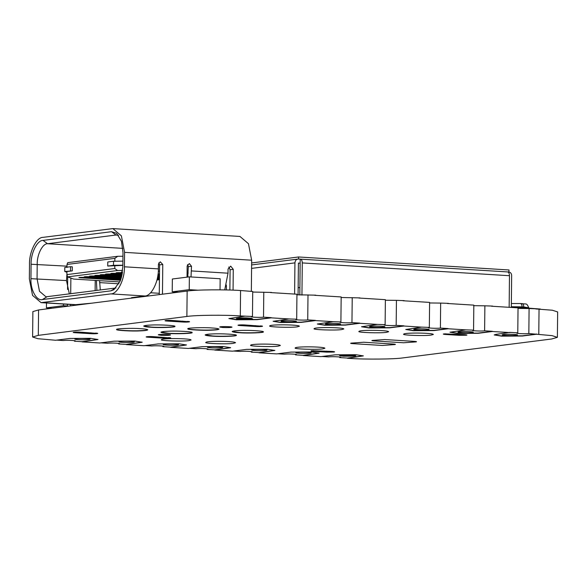 <?xml version="1.0" encoding="UTF-8"?>
<svg xmlns="http://www.w3.org/2000/svg" width="587" height="587" viewBox="0 0 587 587"><rect width="100%" height="100%" fill="white"/><g stroke="black" fill="none" stroke-linecap="round" stroke-linejoin="round"><path stroke-width="0.88" d="M159.481 275.032L157.932 274.936M122.382 272.742L120.768 272.639C116.336 272.566 115.272 272.706 117.576 273.043L122.294 273.337M157.852 275.53L159.473 275.633M116.109 272.808L117.576 273.043M122.228 273.733L115.448 273.315C111.016 273.241 109.952 273.381 112.256 273.718L122.125 274.327M157.69 276.528L159.459 276.631M159.466 276.029L157.793 275.927M110.789 273.483L112.256 273.718M121.34 277.695L94.177 276.022C89.745 275.949 88.681 276.081 90.985 276.426L121.171 278.289M89.525 276.191L90.985 276.426M122.844 265.39L107.737 266.043L107.781 261.978L113.54 261.244L122.888 261.149M113.54 261.244L113.496 265.309L107.737 266.043M122.852 265.214L113.496 265.309M188.2 273.08L187.077 273.006M159.517 271.311L158.292 271.231M66.984 267.489L67.013 264.443L114.869 258.353L117.701 256.299L122.94 256.248M114.869 258.353L114.839 261.406M114.795 265.471L114.766 268.523L66.911 274.606L66.94 271.554L72.26 270.878L64.761 271.502L66.933 272.287M70.521 270.776L70.557 266.711L72.304 266.814L72.26 270.878M70.557 266.711L64.805 267.437L64.761 271.502M66.911 274.606L67.564 276.881L73.661 279.067L119.858 281.914M67.564 276.881L117.547 270.526L114.766 268.523M122.654 270.475L117.547 270.526M187.51 276.095L187.913 276.051M159.429 279.669L156.964 279.984M117.701 256.299L67.718 262.653L67.013 264.443M121.054 278.686L88.857 276.697C84.433 276.624 83.369 276.756 85.673 277.101L120.863 279.273M84.205 276.866L85.673 277.101M121.839 275.721L104.816 274.665C100.384 274.591 99.32 274.731 101.624 275.076L121.7 276.316M157.309 278.509L159.437 278.642M159.444 278.04L157.433 277.915M100.157 274.841L101.624 275.076M120.731 279.669L83.545 277.372C79.113 277.299 78.049 277.431 80.353 277.776L120.518 280.256M78.885 277.541L80.353 277.776M229.877 290.037L230.089 269.749L228.769 266.997M233.061 290.147L233.274 269.345L230.698 266.131L228.057 269.022L228.013 273.19L224.733 289.905M187.759 277.057L188.31 266.659L187.51 264.627M159.275 294.601L159.583 264.891L158.784 262.851M188.31 266.659L191.501 266.256L189.352 263.578L187.15 265.984L187.033 277.145M133.887 297.829L131.517 297.682L144.813 295.987C151.38 296.288 158.835 281.386 158.373 268.89L158.424 264.216L160.273 261.817L162.775 264.48L162.467 294.19M112.851 228.6L121.377 235.864L124.576 252.359L124.422 266.792C124.892 279.287 117.429 294.197 110.862 293.896L41.075 302.643L32.549 295.378L29.35 278.884L29.504 264.451C29.042 251.955 36.497 237.053 43.064 237.346L112.851 228.6L239.944 236.444L248.462 243.708L251.662 260.202L251.339 291.394M191.501 266.256L191.017 276.947M116.006 287.975L45.969 296.817L39.498 291.291L37.062 278.759L37.216 264.326C36.864 254.824 42.528 243.502 47.518 243.73L116.006 235.02L118.515 235.306M122.83 266.997L120.372 280.659L113.907 289.714L110.899 290.844L42.411 299.553C36.614 301.292 30.304 289.809 30.942 278.678L31.096 264.245C30.693 253.246 37.252 240.134 43.027 240.399L111.515 231.689L116.644 233.325L121.443 241.308L122.984 252.564L122.83 266.997M96.4 280.469L96.884 290.433M66.911 274.54L66.485 280.571L69.354 293.94M67.696 276.925L67.564 289.45M67.41 304.271L67.388 306.282M95.233 280.395L95.123 290.66M70.873 278.062L70.704 293.764M70.594 304.47L70.579 305.878M99.585 280.667L100.282 290.007M91.983 303.156L75.019 304.741L41.075 302.643M150.595 292.759L159.29 293.295M121.604 276.712L99.496 275.347C95.065 275.274 94.001 275.406 96.305 275.751L121.45 277.299M94.837 275.516L96.305 275.751M159.437 279.045L157.221 278.906M157.081 279.5L159.429 279.544M159.459 277.035L157.624 276.925M122.045 274.723L110.129 273.99C105.697 273.916 104.633 274.056 106.937 274.4L121.927 275.325M157.514 277.519L159.451 277.636M105.477 274.166L106.937 274.4M226.068 286.214L226.399 285.069M122.492 271.95L121.428 272.133L122.441 272.339M159.488 274.026L158.057 273.938M187.943 275.831L187.048 275.729M157.984 274.533L159.481 274.628M511.314 307.441L511.651 275.435C511.497 273.461 510.58 272.324 508.9 272.008L298.453 259.021C296.354 259.153 295.18 260.43 294.931 262.873L294.608 294.065M507.395 271.92C508.68 272.016 509.369 273.278 509.479 275.714L509.156 307.104M299.818 295.019L300.155 263.196L298.416 263.086L298.079 294.909M251.61 264.92L298.541 259.006L298.563 256.974L509.01 269.969L508.9 272.008M300.155 263.196L300.199 259.131C301.476 259.227 302.173 260.489 302.283 262.925L301.945 295.085M299.898 287.681L298.159 287.579M220.044 289.831L220.162 278.752L189.366 276.851L172.351 279.008L172.218 291.82L178.221 292.187M198.002 290.198L189.234 289.655L189.366 276.851M189.234 289.655L172.218 291.82M67.395 305.952L63.44 305.71L46.424 307.874L52.111 308.226M46.424 307.874L46.476 302.98M63.44 305.71L63.455 304.029M386.481 332.345C380.435 333.357 356.529 332.521 358.995 331.413C359.736 329.777 388 330.07 388.653 331.721L386.481 332.345L388.653 331.721C388 330.07 359.736 329.777 358.995 331.413C356.529 332.521 380.435 333.357 386.481 332.345M322.733 348.869C316.687 349.881 292.781 349.045 295.246 347.93C295.987 346.301 324.251 346.587 324.912 348.245L322.733 348.869L324.912 348.245C324.251 346.587 295.987 346.301 295.246 347.93C292.781 349.045 316.687 349.881 322.733 348.869M188.948 340.607C182.902 341.619 158.996 340.783 161.462 339.675C162.203 338.039 190.467 338.332 191.12 339.983L188.948 340.607L191.12 339.983C190.467 338.332 162.203 338.039 161.462 339.675C158.996 340.783 182.902 341.619 188.948 340.607M382.357 345.464L352.67 343.63C350.586 343.476 350.101 343.307 351.231 343.116L363.683 342.228L393.371 344.063C395.462 344.217 395.939 344.393 394.809 344.576L382.357 345.464L394.809 344.576C395.939 344.393 395.462 344.217 393.371 344.063L363.683 342.228L351.231 343.116C350.101 343.307 350.586 343.476 352.67 343.63L382.357 345.464M341.663 329.578C335.617 330.591 311.704 329.755 314.177 328.647C314.911 327.01 343.175 327.304 343.835 328.955L341.663 329.578L343.835 328.955C343.175 327.304 314.911 327.01 314.177 328.647C311.704 329.755 335.617 330.591 341.663 329.578M431.196 335.074C425.149 336.087 401.244 335.25 403.709 334.142C404.45 332.506 432.714 332.8 433.375 334.451L431.196 335.074L433.375 334.451C432.714 332.8 404.45 332.506 403.709 334.142C401.244 335.25 425.149 336.087 431.196 335.074M278.179 346.117C272.133 347.13 248.228 346.293 250.693 345.178C251.434 343.549 279.698 343.835 280.359 345.494L278.179 346.117L280.359 345.494C279.698 343.835 251.434 343.549 250.693 345.178C248.228 346.293 272.133 347.13 278.179 346.117M233.362 343.351C227.316 344.364 203.41 343.527 205.876 342.412C206.617 340.783 234.881 341.069 235.534 342.727L233.362 343.351L235.534 342.727C234.881 341.069 206.617 340.783 205.876 342.412C203.41 343.527 227.316 344.364 233.362 343.351M415.897 341.898L403.599 342.764L373.912 340.93C371.82 340.776 371.344 340.599 372.474 340.416L384.764 339.55L414.451 341.385C416.543 341.539 417.019 341.707 415.897 341.898L416.528 341.715L415.897 341.898C417.019 341.707 416.543 341.539 414.451 341.385L384.764 339.55L372.474 340.416C371.344 340.599 371.82 340.776 373.912 340.93L403.599 342.764L415.897 341.898M297.249 326.842C291.196 327.854 267.29 327.018 269.763 325.902C270.497 324.273 298.761 324.56 299.421 326.218L297.249 326.842L299.421 326.218C298.761 324.56 270.497 324.273 269.763 325.902C267.29 327.018 291.196 327.854 297.249 326.842M536.569 334.223L522.386 336.028L501.694 336.153L494.225 334.957L495.854 334.392L510.037 332.381L517.778 332.858C513.119 333.394 524.785 334.113 528.836 333.541L552.059 335.639L557.386 337.342L551.685 338.985L403.115 357.872C394.574 359.237 365.195 359.53 349.691 358.4L347.482 358.268L363.294 355.898L355.825 354.702L335.133 354.827L320.95 356.625L303.266 355.539L319.079 353.169L311.609 351.973L290.91 352.097L276.734 353.902L259.043 352.809L274.855 350.439L267.386 349.243L246.694 349.368L232.511 351.173L214.827 350.079L230.64 347.709L223.17 346.513L202.478 346.638L188.295 348.443L170.604 347.35L186.417 344.98L178.947 343.784L158.255 343.909L144.072 345.714L126.388 344.62L142.201 342.25L134.731 341.054L114.039 341.179L99.856 342.984L82.165 341.891L97.978 339.521L90.508 338.325L69.816 338.45L55.633 340.255L37.935 338.706L32.608 336.997L32.879 311.587L38.573 309.943L187.143 291.057C195.684 289.692 225.063 289.398 240.567 290.528L252.726 291.482L252.461 316.481L251.515 316.76M270.446 292.575L296.941 294.212L296.684 319.211L295.731 319.489M314.661 295.305L341.164 296.941L340.9 321.94L339.954 322.219M358.884 298.035L385.38 299.671L385.123 324.67L384.169 324.949M403.1 300.764L429.603 302.4L429.339 327.399L428.393 327.678M447.323 303.494L473.819 305.13L473.562 330.129L472.608 330.408M491.539 306.223L518.042 307.859L517.778 332.858L516.831 333.137M535.762 308.953L552.323 310.222L557.65 311.932L557.386 337.342M32.608 336.997L38.309 335.353L186.879 316.466C195.42 315.102 224.799 314.808 240.303 315.938L252.461 316.481C247.802 317.017 259.469 317.736 263.519 317.163L271.26 317.648L257.077 319.445L236.378 319.57L228.959 318.477M510.037 332.587L492.354 331.494L478.17 333.299L457.478 333.423L450.002 332.227L465.821 329.857L448.13 328.764L433.947 330.569L413.255 330.694L405.786 329.498L421.598 327.128L403.915 326.034L389.731 327.839L369.04 327.964L361.57 326.768L377.382 324.398L359.692 323.305L345.508 325.11L324.816 325.235L317.347 324.039L333.159 321.669L315.476 320.575L301.292 322.38L280.601 322.505L273.131 321.309L288.943 318.939L271.253 317.846L257.069 319.651L236.378 319.776L228.908 318.58L244.72 316.21M140.352 328.647C144.74 328.896 147.22 329.292 147.799 329.835C147.161 330.393 144.461 330.745 139.684 330.899C131.642 331.362 114.905 330.364 116.703 329.512C114.773 328.617 132.302 327.957 140.352 328.647M168.366 333.438C163.978 333.181 161.498 332.785 160.926 332.242C161.557 331.684 164.265 331.332 169.034 331.178C177.076 330.723 193.82 331.721 192.015 332.572C193.945 333.467 176.423 334.12 168.366 333.438M239.599 332.726C235.211 332.477 232.731 332.081 232.158 331.538C232.79 330.98 235.497 330.628 240.266 330.474C248.308 330.019 265.045 331.017 263.247 331.86C265.177 332.756 247.648 333.416 239.599 332.726M466.203 334.781L466.195 335.236L459.078 335.309L445.812 334.487C443.317 334.304 442.737 334.098 444.088 333.871L464.478 334.619C466.973 334.81 467.546 335.016 466.195 335.236L466.959 335.016M443.332 334.091L444.088 333.871M95.564 333.086C100.685 333.379 95.696 334.01 90.838 333.687L75.363 332.734C70.242 332.44 75.231 331.809 80.089 332.132L97.735 333.438M75.371 332.081L75.363 332.734L73.192 332.381M260.371 325.91C265.493 326.203 260.503 326.842 255.646 326.511L240.164 325.558C235.049 325.264 240.032 324.633 244.896 324.956L262.543 326.262M240.171 324.905L240.164 325.558L237.999 325.213M168.528 337.591C173.649 337.885 168.66 338.516 163.802 338.193L148.328 337.239C143.206 336.945 148.195 336.307 153.053 336.637L170.7 337.936M148.335 336.586L148.328 337.239L146.156 336.887M187.407 321.412C192.529 321.698 187.539 322.336 182.682 322.014L167.207 321.052C162.085 320.766 167.075 320.128 171.932 320.451L189.579 321.757M167.214 320.407L167.207 321.052L165.035 320.707M333.842 351.613L333.834 352.068L326.717 352.134L313.451 351.32C310.956 351.129 310.384 350.923 311.726 350.703L332.117 351.452C334.612 351.635 335.184 351.84 333.834 352.068L334.597 351.848M310.971 350.923L311.726 350.703M222.693 327.502L219.758 327.032C219.384 326.328 232.276 326.541 232.004 327.164C230.86 327.59 227.763 327.7 222.693 327.502M151.16 327.267C146.772 327.018 144.292 326.621 143.72 326.078C144.351 325.521 147.058 325.169 151.828 325.015C159.869 324.56 176.614 325.558 174.809 326.401C176.738 327.297 159.209 327.957 151.16 327.267M211.584 327.942C215.972 328.192 218.452 328.588 219.024 329.131C218.393 329.689 215.693 330.041 210.916 330.195C202.875 330.65 186.138 329.652 187.935 328.808C186.006 327.913 203.535 327.252 211.584 327.942M212.589 336.168C208.202 335.911 205.721 335.515 205.142 334.972C205.78 334.414 208.48 334.062 213.25 333.908C221.292 333.453 238.036 334.451 236.238 335.302C238.168 336.197 220.639 336.85 212.589 336.168M161.22 335.316L158.292 334.854C157.918 334.142 170.81 334.355 170.531 334.979C169.394 335.404 166.29 335.515 161.22 335.316M354.255 356.133L343.733 356.236L355.905 355.92L349.008 355.054L342.845 355.113L339.543 355.539L343.733 356.236C340.049 355.964 339.205 355.656 341.194 355.326L351.708 355.223C355.392 355.495 356.243 355.803 354.255 356.133L355.37 355.81M340.071 355.649L341.194 355.326M240.494 319.255C236.81 318.976 235.967 318.675 237.955 318.345L236.304 318.55L237.786 319.086L243.201 319.423L251.009 319.152L252.667 318.939L251.177 318.403L237.955 318.345L248.47 318.242C252.153 318.514 252.997 318.814 251.009 319.152L240.494 319.255M236.832 318.668L237.955 318.345M252.131 318.829L251.009 319.152M147.748 329.733C146.743 330.239 144.05 330.554 139.691 330.694C132.207 331.119 116.043 330.268 116.754 329.41M218.98 329.028C217.968 329.534 215.282 329.85 210.924 329.989C203.44 330.415 187.275 329.564 187.987 328.705M236.187 335.192C237.038 336.08 220.081 336.593 212.589 335.962L205.193 334.869M142.157 342.148L126.388 344.415L118.647 343.938L119.601 343.666M118.655 343.373L118.647 343.938C123.307 343.402 111.647 342.683 107.597 343.256L100.935 342.845M120.1 341.473L118.978 341.803C119.315 342.654 133.895 342.801 134.276 341.957C135.553 341.385 123.219 340.952 120.1 341.473M230.596 347.607L214.827 349.874L207.086 349.397L208.04 349.126M207.094 348.832L207.086 349.397C211.746 348.861 200.086 348.142 196.036 348.715L189.374 348.304M208.539 346.932L207.416 347.255C207.754 348.113 222.334 348.26 222.715 347.416C223.992 346.844 211.658 346.411 208.539 346.932M319.035 353.066L303.266 355.333L295.525 354.856L296.479 354.585M295.532 354.291L295.525 354.856C300.184 354.321 288.525 353.601 284.475 354.174L277.812 353.763M296.978 352.391L295.855 352.714C296.193 353.572 310.772 353.719 311.154 352.875C312.431 352.303 300.096 351.87 296.978 352.391M536.569 334.018L522.393 335.823L501.694 335.947L494.276 334.854M503.272 334.517L502.149 334.839C502.487 335.691 517.066 335.845 517.448 335.001C518.725 334.429 506.39 333.996 503.272 334.517M421.598 327.128L429.339 327.399C424.68 327.935 436.346 328.654 440.397 328.082L448.13 328.559L433.954 330.364L413.255 330.488L405.837 329.395M414.833 329.058L413.71 329.38C414.048 330.232 428.627 330.386 429.009 329.542C430.286 328.969 417.951 328.537 414.833 329.058M333.159 321.669L340.9 321.94C336.241 322.476 347.908 323.195 351.958 322.623L359.692 323.099L345.516 324.905L324.816 325.029L317.398 323.936M326.394 323.598L325.271 323.921C325.609 324.772 340.189 324.927 340.57 324.083C341.847 323.51 329.512 323.077 326.394 323.598M252.667 318.939L251.177 318.205L245.77 317.868L239.606 317.927L236.304 318.55M263.203 331.758C264.055 332.646 247.09 333.159 239.599 332.528L232.203 331.435M288.943 318.939L296.684 319.211C292.025 319.746 303.684 320.465 307.735 319.893L315.476 320.377L301.292 322.175L280.601 322.3L273.175 321.206M295.232 321.676L296.354 321.353C296.017 320.502 281.437 320.348 281.056 321.192C279.779 321.764 292.113 322.197 295.232 321.676M377.382 324.398L385.123 324.67C380.464 325.205 392.123 325.924 396.174 325.352L403.915 325.829L389.731 327.634L369.04 327.759L361.614 326.666M370.617 326.328L369.494 326.651C369.832 327.502 384.412 327.656 384.793 326.812C386.063 326.24 373.736 325.807 370.617 326.328M465.821 329.857L473.562 330.129C468.903 330.664 480.562 331.384 484.613 330.811L492.354 331.288L478.17 333.093L457.478 333.218L450.053 332.125M459.049 331.787L457.933 332.11C458.271 332.961 472.851 333.115 473.232 332.271C474.501 331.699 462.174 331.266 459.049 331.787M363.25 355.795L347.482 358.063L339.748 357.586L340.695 357.314M339.756 357.021L339.748 357.586C344.408 357.05 332.741 356.331 328.691 356.903L322.028 356.492M355.905 355.92L354.416 355.186L349.008 354.849L342.852 354.915L339.543 355.539M274.811 350.336L259.043 352.604L251.309 352.127C255.969 351.591 244.302 350.872 240.252 351.444L233.589 351.033M251.317 351.562L251.309 352.127L252.256 351.855M252.755 349.661L251.64 349.984C251.977 350.843 266.557 350.989 266.938 350.145C268.208 349.573 255.881 349.14 252.755 349.661M186.373 344.877L170.604 347.144L162.87 346.668L163.817 346.396M162.878 346.103L162.87 346.668C167.53 346.132 155.863 345.413 151.813 345.985L145.15 345.574M164.323 344.202L163.201 344.525C163.538 345.383 178.118 345.53 178.499 344.686C179.769 344.114 167.442 343.681 164.323 344.202M97.934 339.418L82.173 341.685L74.432 341.208L75.378 340.937M74.439 340.643L74.432 341.208C79.091 340.673 67.424 339.954 63.374 340.526L56.712 340.115M75.884 338.75L74.762 339.073C75.099 339.924 89.679 340.071 90.06 339.227C91.33 338.655 79.003 338.222 75.884 338.75M191.971 332.462C192.822 333.35 175.858 333.864 168.366 333.233L160.97 332.139M174.765 326.299C175.616 327.186 158.651 327.7 151.16 327.069L143.764 325.976M404.179 300.625L396.438 300.353L396.174 325.352M440.397 328.082L440.654 303.083L429.596 302.965M448.395 303.354L440.654 303.083M484.613 330.811L484.877 305.812L473.812 305.695M492.618 306.084L484.877 305.812M528.836 333.541L529.092 308.542L518.035 308.424M536.834 308.813L529.092 308.542M396.438 300.353L385.38 300.236M271.517 292.436L252.718 292.047M359.956 297.895L341.157 297.506M315.74 295.166L296.941 294.777M263.783 292.165L263.519 317.163M352.222 297.624L351.958 322.623M307.999 294.894L307.735 319.893M540.422 309.041L513.287 307.008L513.28 307.566M511.321 307.258L513.287 307.008M251.632 262.947L298.563 256.974M508.988 272.001L507.696 271.92M300.317 259.116L298.541 259.006M230.089 269.749L233.274 269.345M158.373 268.89L124.422 266.792M124.576 252.359L251.662 260.202M228.013 273.19L191.45 270.93M159.583 264.891L162.775 264.48M115.456 288.078L110.899 290.844M42.411 299.553L46.967 296.78M66.485 280.571L30.942 278.678M31.096 264.245L66.999 266.16M122.815 248.374L47.518 243.73L43.027 240.399M118.948 283.807L99.563 282.611M76.325 304.697L42.374 302.606M110.862 293.896L144.813 295.987M111.515 231.689L116.006 235.02L117.98 235.138M226.391 289.941L226.428 286.236M302.283 262.925L509.479 275.714M251.581 268.384L294.931 262.873M538.778 334.363L539.049 308.953M182.682 322.014L182.689 321.118M163.802 338.193L163.81 337.298M255.646 326.511L255.653 325.624M90.838 333.687L90.846 332.792M240.567 290.528L240.303 315.938M445.812 334.487L445.819 333.746M459.085 334.289L459.078 335.309M313.451 351.32L313.458 350.578M326.724 351.114L326.717 352.134M187.143 291.057L186.879 316.466M38.573 309.943L38.309 335.353M511.358 303.523L520.236 303.516C521.366 303.596 521.975 304.712 522.07 306.854L523.773 306.957C523.677 304.814 523.068 303.699 521.938 303.618L522.122 303.611C526.524 304.602 526.37 302.386 528.762 307.757L528.762 307.962M523.765 307.654L523.773 306.957L528.762 307.757M511.321 306.737L522.07 306.854L522.063 307.551M520.42 303.508L522.122 303.611"/></g></svg>
